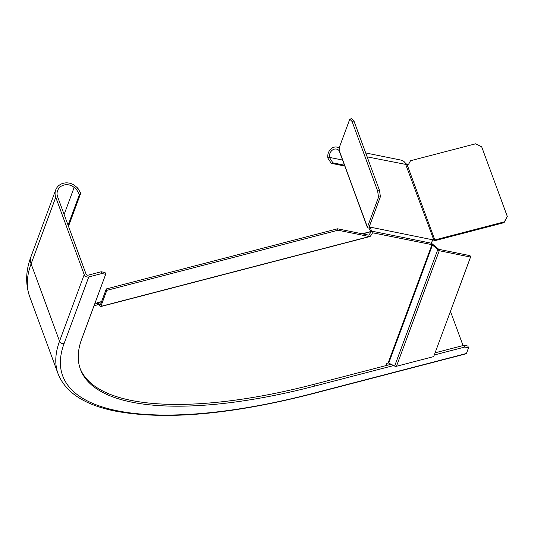 <?xml version="1.0" encoding="UTF-8"?>
<svg xmlns="http://www.w3.org/2000/svg" width="534" height="534" viewBox="0 0 534 534"><rect width="100%" height="100%" fill="white"/><g stroke="black" fill="none" stroke-linecap="round" stroke-linejoin="round"><path stroke-width="0.8" d="M431.132 243.17L432.927 239.846L433.822 240.026A1.609 0.547 -20.2 0 0 434.809 239.94L407.122 164.672L405.066 162.75A4.252 0.447 -124.5 0 0 404.939 162.576A8.844 7.289 101.5 0 0 401.114 160.12L365.71 152.951M432.927 239.846L369.568 227.003A1.609 0.547 -20.2 0 1 369.288 226.83A1.609 0.547 -20.2 0 1 369.294 226.663L380.388 196.726L379.534 190.531L353.949 120.991L351.666 118.668L349.79 119.155L339.404 147.19L339.844 150.414A2.41 0.634 75.4 0 1 339.724 151.883L367.419 227.15A3.618 1.228 159.8 0 0 367.405 227.517A3.618 1.228 159.8 0 0 368.026 227.925L368.921 228.105L370.456 227.184L371.437 231.382M353.949 120.991L352.073 121.478L377.658 191.018L379.534 190.531M377.658 191.018L378.506 197.213L380.388 196.726M378.506 197.213L367.419 227.15M369.908 231.776L370.316 230.681L368.921 228.105M370.316 230.681L370.649 231.589M367.405 227.517L339.691 152.197M352.073 121.478L349.79 119.155M339.831 151.696L339.624 152.03L339.417 150.968L339.851 150.481M339.571 148.405A8.844 7.289 -78.5 0 0 336.861 147.104A8.844 7.289 -78.5 0 0 332.228 147.965A8.844 7.289 -78.5 0 0 327.849 157.884L329.498 157.403A6.835 5.634 101.5 0 1 332.882 149.74A6.835 5.634 101.5 0 1 336.46 149.073A6.835 5.634 101.5 0 1 339.417 150.968M367.145 156.856L407.122 164.672A2.41 2.176 -159.7 0 0 408.984 163.558L410.512 160.734L475.64 143.793L481.715 146.877L507.3 216.417L504.363 221.85L434.809 239.94M433.822 240.026L405.066 162.75M344.79 166.061L331.234 163.317L327.883 158.117M329.531 157.637L332.882 162.83L331.234 163.317M344.463 165.18L332.882 162.83M432.68 240.988A3.618 1.228 159.8 0 0 434.516 240.747L504.063 222.658L504.363 221.85M507.3 216.417L504.063 222.658M466.429 353.481A3.618 0.948 75.4 0 1 466.169 353.788L311.516 394.012A3.618 0.948 -104.6 0 0 311.783 393.705L466.429 353.481L468.525 347.828L467.871 346.052L464.086 345.284L464.74 347.06L434.282 354.983M463.038 345.558L450.449 311.342M80.093 368.4A296.604 100.632 159.8 0 0 130.997 400.366A296.604 100.632 159.8 0 0 313.939 384.34L391.102 364.268M435.083 352.827L464.086 345.284M64.127 214.481L74.139 187.454A10.446 9.438 -159.7 0 0 57.585 190.631A10.446 9.438 -159.7 0 0 57.625 196.806L86.081 274.149A1.609 1.455 -159.7 0 0 88.103 275.177L101.246 271.759L105.031 272.527L105.685 274.302L101.894 273.535L88.757 276.952L64.1 343.516A3.618 3.271 -159.7 0 1 59.548 341.206A319.105 108.268 159.8 0 0 58.106 373.867L29.65 296.524A319.105 108.268 -20.2 0 1 31.092 263.856A12.456 11.254 -159.7 0 1 31.045 256.5L55.703 189.937A12.456 11.254 20.3 0 0 55.75 197.293L84.205 274.636A3.618 3.271 20.3 0 0 88.757 276.952M74.139 187.454L76.542 189.523L77.844 188.208L75.434 186.146A12.456 11.254 20.3 0 0 55.703 189.937M101.246 271.759L101.894 273.535M77.844 188.208L80.734 193.248L79.433 194.563L76.542 189.523M80.734 193.248L68.485 226.323M393.631 365.556L314.593 386.109A296.604 100.632 -20.2 0 1 131.651 402.135A296.604 100.632 -20.2 0 1 80.407 369.294A296.604 100.632 -20.2 0 1 81.742 338.93L105.685 274.302M464.74 347.06L468.525 347.828M79.433 194.563L68.078 225.214M100.365 304.941L106.293 288.941L337.515 228.799L368.807 235.14L371.33 231.629L372.438 231.282L431.452 243.237L438.741 249.311L470.033 255.653L470.554 257.068L433.688 356.592L396.462 366.277A2.41 2.176 -159.7 0 1 394.639 366.07L388.739 363.073A0.801 0.728 20.3 0 0 388.131 363L431.973 244.659L372.612 232.791M94.665 304.04L97.281 303.359L97.488 302.791A2.41 0.634 -104.6 0 1 97.669 302.591A2.41 0.634 -104.6 0 1 97.976 302.731L100.192 304.981M386.009 365.59L386.85 363.334L388.131 363M431.973 244.659L439.262 250.733L470.554 257.068M98.156 304.173L97.802 304.774L94.031 305.755M97.802 304.774L97.281 303.359M106.293 288.941L106.813 290.363L100.879 306.382L369.328 236.562L338.035 230.221L106.813 290.363M98.016 304.213L100.392 306.443A2.41 0.634 -104.6 0 0 100.699 306.589A2.41 0.634 -104.6 0 0 100.879 306.382M362.646 233.892L372.438 231.282M372.592 232.817L370.436 236.208L369.328 236.562L370.436 236.208M337.515 228.799L338.035 230.221M369.568 227.003L369.368 226.469M329.498 157.403L342.581 160.053M84.205 274.636L59.548 341.206L31.092 263.856L55.75 197.293M64.1 343.516A315.487 107.04 159.8 0 0 117.186 410.753A315.487 107.04 159.8 0 0 311.783 393.705M314.593 386.109L313.939 384.34M396.462 366.277L439.262 250.733M437.693 249.832L394.639 366.07M432.493 244.952L388.739 363.073M101.527 301.81L97.976 302.731M336.861 147.104L339.464 147.631M29.65 296.524C25.258 283.781 25.725 270.438 31.045 256.5M58.106 373.867C65.589 392.57 84.652 404.986 115.291 411.107C165.086 420.365 230.494 414.671 311.516 394.012M371.824 231.282L362.159 233.792M101.614 301.563L97.669 302.591M369.942 236.555L100.699 306.589"/></g></svg>

